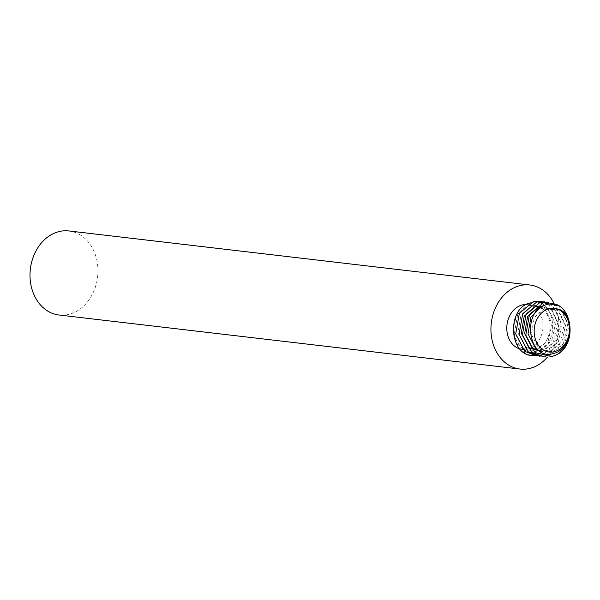 <?xml version="1.0" encoding="UTF-8"?>
<svg xmlns="http://www.w3.org/2000/svg" width="600" height="600" viewBox="0 0 600 600"><rect width="100%" height="100%" fill="white"/><g stroke="black" fill="none" stroke-linecap="round" stroke-linejoin="round"><path stroke-width="0.45" stroke-dasharray="3 2.25" d="M526.403 304.507A22.567 18.053 -83.3 0 1 527.528 304.597A22.567 18.053 -83.3 0 1 543.023 325.815A22.567 18.053 -83.3 0 1 527.572 349.08A22.567 18.053 -83.3 0 1 522.27 349.433A22.567 18.053 -83.3 0 1 519.938 348.96M534.638 349.905A22.567 18.053 -83.3 0 1 529.335 350.257A22.567 18.053 -83.3 0 1 514.732 335.888A22.567 18.053 -83.3 0 1 519.322 312.555A22.567 18.053 -83.3 0 1 529.298 305.775A22.567 18.053 -83.3 0 1 534.592 305.423A22.567 18.053 -83.3 0 1 550.088 326.64A22.567 18.053 -83.3 0 1 534.638 349.905M68.903 230.955A42.322 33.848 -83.3 0 1 97.95 270.743A42.322 33.848 -83.3 0 1 68.977 314.362A42.322 33.848 -83.3 0 1 59.047 315.015M530.835 302.85C555.713 295.267 561.893 346.882 535.658 351.405C518.303 356.505 506.13 327.532 519.322 312.555C506.798 326.325 516.03 354.945 533.355 355.567L538.245 355.043L553.125 343.38L557.64 322.853L549.375 305.513L541.388 301.388M553.98 303.33A42.322 33.848 -83.3 0 1 547.395 357.15M559.793 309.615L562.178 311.355L568.898 325.597L565.118 342.465L552.803 352.035L538.928 348.69L531.368 334.343L534.315 317.385L545.783 307.71L558.817 310.957L565.53 325.2L561.75 342.067L549.442 351.645L538.778 350.4M539.64 308.34L542.415 307.312L555.45 310.567L562.17 324.81L558.382 341.67L546.075 351.248L540.42 351.555M542.347 306.457L552.09 310.17L558.803 324.413L555.023 341.28L542.707 350.858L539.963 351.263M542.393 306.435L548.722 309.772L555.435 324.022L551.655 340.882L539.347 350.46L525.472 347.108L517.912 332.767L520.852 315.803L532.32 306.127L545.355 309.382L552.075 323.625L548.295 340.493L535.98 350.07L522.105 346.718L514.553 332.377L517.493 315.413L519.322 312.555M558.33 305.775L559.47 306.697L567.727 324.038L563.22 344.565L548.332 356.228L543.428 356.752M548.115 302.175L556.102 306.308L564.368 323.64L559.86 344.168L544.972 355.83L540.06 356.355M544.755 301.785L552.743 305.91L561 323.25L556.493 343.778L541.605 355.433L536.7 355.965M522.832 349.5L529.335 350.257M527.528 304.597L534.592 305.423"/><path stroke-width="0.9" d="M549.21 308.655A22.005 17.602 96.7 0 0 534.345 334.53A22.005 17.602 96.7 0 0 554.423 351.683A22.005 17.602 96.7 0 0 569.287 325.808A22.005 17.602 96.7 0 0 549.21 308.655M546.51 304.688C521.332 309.847 527.678 361.68 553.463 353.498C571.028 350.077 575.7 317.115 559.793 309.615C574.725 315.75 572.678 346.485 556.433 354.832C580.118 343.733 570.472 296.498 546.51 304.688M519.938 348.96A22.567 18.053 -83.3 0 1 506.82 326.73A22.567 18.053 -83.3 0 1 522.232 304.95A22.567 18.053 -83.3 0 1 526.403 304.507M547.395 357.15A42.322 33.848 -83.3 0 1 529.905 368.385A42.322 33.848 -83.3 0 1 519.975 369.045L59.047 315.015A42.322 33.848 -83.3 0 1 30 275.235A42.322 33.848 -83.3 0 1 58.965 231.615A42.322 33.848 -83.3 0 1 68.903 230.955L529.83 284.985A42.322 33.848 -83.3 0 1 553.98 303.33M519.975 369.045A42.322 33.848 -83.3 0 1 490.928 329.257A42.322 33.848 -83.3 0 1 519.893 285.638A42.322 33.848 -83.3 0 1 529.83 284.985M533.355 355.567C508.425 356.362 506.377 306.998 530.835 302.85M538.778 350.4L535.567 348.293L528.007 333.952L530.947 316.987L539.64 308.34M540.42 351.555L532.2 347.903L524.64 333.555L527.58 316.597L539.055 306.923L542.347 306.457M539.963 351.263L528.832 347.505L521.28 333.165L524.22 316.2L535.688 306.525L542.393 306.435M556.433 354.832L551.7 356.618L534.915 352.553L525.81 335.115L529.477 314.49L543.518 302.73L558.33 305.775M543.428 356.752L531.548 352.163L522.442 334.725L526.11 314.1L540.158 302.34L548.115 302.175M540.06 356.355L528.18 351.765L519.082 334.327L522.75 313.702L536.79 301.942L544.755 301.785M536.7 355.965L524.82 351.368L515.715 333.93L519.382 313.312L533.43 301.553L541.388 301.388M522.27 349.433L522.832 349.5"/></g></svg>
